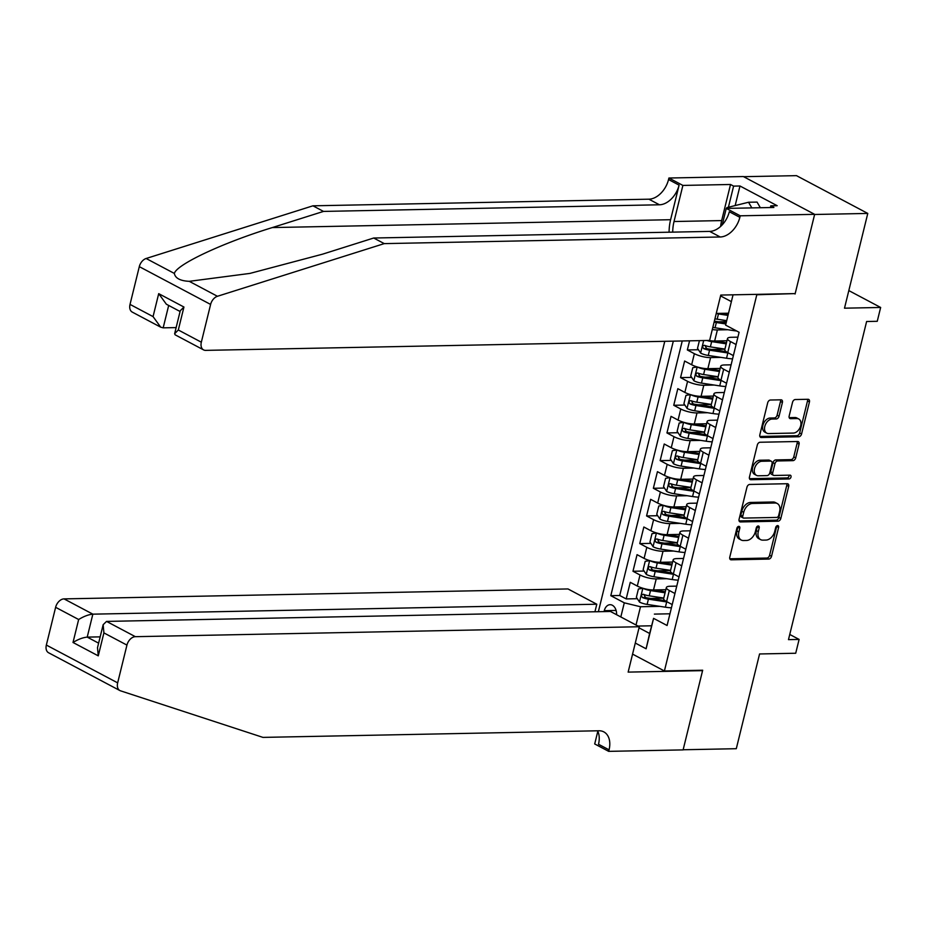 <?xml version="1.0" encoding="UTF-8"?>
<svg xmlns="http://www.w3.org/2000/svg" width="927" height="927" viewBox="0 0 927 927"><rect width="100%" height="100%" fill="white"/><g stroke="black" fill="none" stroke-linecap="round" stroke-linejoin="round"><path stroke-width="1.39" d="M738.796 526.362A2.028 1.367 117.9 0 0 736.872 528.297L729.781 557.139A2.897 1.947 117.9 0 0 730.511 559.653A2.897 1.947 117.9 0 0 731.206 559.815L768.773 559.074A2.897 1.947 117.9 0 0 771.531 556.316L778.61 527.463A2.028 1.367 117.9 0 0 778.101 525.702A2.028 1.367 117.9 0 0 777.614 525.597A2.028 1.367 117.9 0 0 775.69 527.521L774.775 531.264A9.258 6.234 117.9 0 1 765.957 540.082L762.828 540.14A9.258 6.234 117.9 0 1 760.627 539.641A9.258 6.234 117.9 0 1 758.286 531.588L759.201 527.857A2.028 1.367 117.9 0 0 758.692 526.096A2.028 1.367 117.9 0 0 758.205 525.98A2.028 1.367 117.9 0 0 756.281 527.915L755.366 531.646A9.258 6.234 117.9 0 1 746.548 540.464L743.419 540.522A9.258 6.234 117.9 0 1 741.218 540.024A9.258 6.234 117.9 0 1 738.877 531.971L739.792 528.239A2.028 1.367 117.9 0 0 739.282 526.478A2.028 1.367 117.9 0 0 738.796 526.362M782.411 402.492A2.897 1.947 117.9 0 0 781.681 399.966A2.897 1.947 117.9 0 0 780.997 399.815L770.453 400.024A2.897 1.947 117.9 0 0 767.695 402.781L759.827 434.821A2.897 1.947 117.9 0 0 760.557 437.335A2.897 1.947 117.9 0 0 761.252 437.498L798.819 436.756A2.897 1.947 117.9 0 0 801.565 433.998L809.445 401.959A2.897 1.947 117.9 0 0 808.703 399.433A2.897 1.947 117.9 0 0 808.02 399.282L795.285 399.537A2.897 1.947 117.9 0 0 792.539 402.283L789.167 416.003A2.897 1.947 117.9 0 0 789.897 418.517A2.897 1.947 117.9 0 0 790.592 418.68L796.896 418.552A7.74 5.214 117.9 0 1 798.738 418.969A7.74 5.214 117.9 0 1 800.291 426.999A7.74 5.214 117.9 0 1 793.327 433.071L768.599 433.569A7.74 5.214 117.9 0 1 766.756 433.141A7.74 5.214 117.9 0 1 765.204 425.122A7.74 5.214 117.9 0 1 772.168 419.039L776.293 418.958A2.897 1.947 117.9 0 0 779.039 416.2L782.411 402.492L780.488 401.461A2.897 1.947 117.9 0 0 780.464 399.827M794.335 293.616L756.803 294.763L664.404 670.986L702.678 670.221L683.141 749.758L736.293 748.703L759.572 653.964L795.714 653.245L799.109 639.421L788.483 639.63L866.618 321.507L877.255 321.298L880.65 307.463L848.819 290.591M795.076 294.01L814.613 214.485L867.776 213.43L844.497 308.181L880.65 307.463M749.711 484.462A2.897 1.947 117.9 0 0 746.953 487.22L739.086 519.259A2.897 1.947 117.9 0 0 739.816 521.785A2.897 1.947 117.9 0 0 740.511 521.936L778.077 521.194A2.897 1.947 117.9 0 0 780.824 518.436L788.703 486.397A2.897 1.947 117.9 0 0 787.962 483.882A2.897 1.947 117.9 0 0 787.278 483.72L749.711 484.462M749.456 477.046L757.324 445.006A2.897 1.947 117.9 0 1 760.082 442.249L797.649 441.507A2.897 1.947 117.9 0 1 798.332 441.658A2.897 1.947 117.9 0 1 799.074 444.172L795.702 457.892A2.897 1.947 117.9 0 1 792.944 460.649L777.707 460.951A2.897 1.947 117.9 0 0 774.96 463.709L772.724 472.805A2.897 1.947 117.9 0 0 773.454 475.319A2.897 1.947 117.9 0 0 774.138 475.47L790.001 475.157A2.028 1.367 117.9 0 1 790.488 475.273A2.028 1.367 117.9 0 1 790.893 477.37A2.028 1.367 117.9 0 1 789.074 478.958L750.882 479.711A2.897 1.947 117.9 0 1 750.186 479.56A2.897 1.947 117.9 0 1 749.456 477.046M743.593 176.686L796.467 175.643L867.776 213.43M726.258 321.657L718.622 321.808M689.584 340.823L687.336 349.954L698.448 349.734M724.891 349.212L711.82 349.467M721.09 357.393L710.58 357.602A11.796 3.059 -166.2 0 1 694.369 353.685L691.658 364.751L684.624 361.02L680.545 377.613L691.658 377.405M718.101 376.883L705.03 377.138M714.288 385.053L703.79 385.261A11.796 3.059 -166.2 0 1 687.579 381.345L684.856 392.411L677.822 388.68L673.744 405.284L684.868 405.064M711.31 404.543L698.24 404.798M707.498 412.724L697 412.932A11.796 3.059 -166.2 0 1 680.777 409.004L678.066 420.07L671.032 416.35L666.953 432.944L678.066 432.724M704.508 432.202L691.438 432.457M700.696 440.383L690.198 440.592A11.796 3.059 -166.2 0 1 673.987 436.675L671.264 447.741L664.23 444.01L660.163 460.603L671.275 460.383M697.718 459.862L684.647 460.128M693.906 468.042L683.408 468.251A11.796 3.059 -166.2 0 1 667.197 464.334L664.474 475.4L657.44 471.669L653.361 488.274L664.485 488.054M690.916 487.532L677.846 487.787M687.116 495.713L676.617 495.922A11.796 3.059 -166.2 0 1 660.395 491.994L657.683 503.06L650.65 499.34L646.571 515.933L657.683 515.713M684.126 515.192L671.055 515.447M680.314 523.373L669.815 523.581A11.796 3.059 -166.2 0 1 653.605 519.665L650.881 530.731L643.848 527L639.769 543.593L650.893 543.373M677.336 542.851L664.265 543.118M673.523 551.032L663.025 551.241A11.796 3.059 -166.2 0 1 646.814 547.324L644.091 558.39L637.058 554.659L632.979 571.264L640.012 574.983A11.796 3.059 13.8 0 0 656.223 578.9L666.733 578.703M670.534 570.522L657.463 570.777M644.091 571.044L632.979 571.264M708.842 340.452A11.796 3.059 13.8 0 0 714.659 341.009L726.977 340.765M712.295 329.514A11.796 3.059 -166.2 0 0 717.382 329.942L727.88 329.734M691.658 364.751A11.796 3.059 13.8 0 0 707.869 368.668L720.175 368.425M684.856 392.411A11.796 3.059 13.8 0 0 701.079 396.327L713.384 396.084M678.066 420.07A11.796 3.059 13.8 0 0 694.277 423.998L706.583 423.755M671.264 447.741A11.796 3.059 13.8 0 0 687.486 451.658L699.792 451.414M664.474 475.4A11.796 3.059 13.8 0 0 680.685 479.317L693.002 479.074M657.683 503.06A11.796 3.059 13.8 0 0 673.894 506.976L686.2 506.733M650.881 530.731A11.796 3.059 13.8 0 0 667.104 534.647L679.41 534.404M644.091 558.39A11.796 3.059 13.8 0 0 660.302 562.307L672.62 562.063M616.571 614.694A9.143 6.338 -91.1 0 0 610.082 604.694A9.143 6.338 -91.1 0 0 604.288 610.673L604.056 611.6M756.061 294.369L756.803 294.763M664.775 341.321L598.367 611.704M664.404 670.986L632.573 654.114M673.315 341.148L610.8 595.679L624.288 602.828L640.499 606.745L659.931 606.362M725.609 325.122L733.048 294.821L725.609 325.122L739.097 332.272L667.081 625.505L653.581 618.355L646.107 648.784L635.285 643.048M620.823 616.953L624.288 602.828M737.904 337.161L731.252 337.289A11.796 3.059 -166.2 0 0 727.51 338.564L724.798 349.63A11.796 3.059 13.8 0 0 727.741 352.608L733.373 355.597M731.102 364.821L724.462 364.96A11.796 3.059 -166.2 0 0 720.719 366.235L717.996 377.289A11.796 3.059 13.8 0 0 720.951 380.279L726.571 383.257M724.311 392.492L717.672 392.619A11.796 3.059 -166.2 0 0 713.917 393.894L711.206 404.96A11.796 3.059 13.8 0 0 714.149 407.938L719.781 410.916M717.51 420.151L710.87 420.279A11.796 3.059 -166.2 0 0 707.127 421.553L704.404 432.619A11.796 3.059 13.8 0 0 707.359 435.597L712.99 438.587M710.719 447.811L704.08 447.95A11.796 3.059 -166.2 0 0 700.337 449.213L697.614 460.279A11.796 3.059 13.8 0 0 700.569 463.268L706.189 466.246M703.929 475.481L697.289 475.609A11.796 3.059 -166.2 0 0 693.535 476.884L690.824 487.95A11.796 3.059 13.8 0 0 693.767 490.928L699.398 493.906M697.127 503.141L690.488 503.268A11.796 3.059 -166.2 0 0 686.745 504.543L684.022 515.609A11.796 3.059 13.8 0 0 686.977 518.587L692.608 521.577M690.337 530.8L683.697 530.939A11.796 3.059 -166.2 0 0 679.943 532.202L677.231 543.268A11.796 3.059 13.8 0 0 680.186 546.258L685.806 549.236M683.547 558.471L676.895 558.599A11.796 3.059 -166.2 0 0 673.153 559.873L670.441 570.939A11.796 3.059 13.8 0 0 673.384 573.917L679.016 576.895M682.249 340.974L619.723 595.493L626.188 598.923L630.267 582.318L637.301 586.049A11.796 3.059 13.8 0 0 653.512 589.966L665.818 589.723M676.745 586.131L670.105 586.258A11.796 3.059 13.8 0 0 666.362 587.533A11.796 3.059 13.8 0 0 669.306 590.511L674.937 593.5M666.362 587.533L663.639 598.599A11.796 3.059 13.8 0 0 666.594 601.577L672.214 604.566M736.084 344.531L730.464 341.553A11.796 3.059 -166.2 0 1 727.51 338.564M729.294 372.19L723.663 369.213A11.796 3.059 -166.2 0 1 720.719 366.235M722.504 399.861L716.872 396.872A11.796 3.059 -166.2 0 1 713.917 393.894M715.702 427.521L710.082 424.531A11.796 3.059 -166.2 0 1 707.127 421.553M708.912 455.18L703.28 452.202A11.796 3.059 -166.2 0 1 700.337 449.213M702.121 482.84L696.49 479.862A11.796 3.059 -166.2 0 1 693.535 476.884M695.32 510.51L689.688 507.521A11.796 3.059 -166.2 0 1 686.745 504.543M688.529 538.17L682.898 535.192A11.796 3.059 -166.2 0 1 679.943 532.202M681.727 565.829L676.107 562.851A11.796 3.059 -166.2 0 1 673.153 559.873M646.814 547.324L639.769 543.593M653.605 519.665L646.571 515.933M660.395 491.994L653.361 488.274M667.197 464.334L660.163 460.603M673.987 436.675L666.953 432.944M680.777 409.004L673.744 405.284M687.579 381.345L680.545 377.613M694.369 353.685L687.336 349.954M716.247 313.442L728.286 313.21M640.499 606.745L636.015 625.007M651.507 625.795L638.008 626.061M639.027 627.846L649.618 633.465L653.581 618.355M669.954 613.79L654.381 614.103M799.109 639.421L789.758 634.462M731.16 301.507L720.557 295.887M663.744 598.182L650.673 598.436M637.301 598.703L626.188 598.923M619.723 595.493L610.8 595.679M649.618 633.465L646.107 648.784M737.938 526.675A2.028 1.367 117.9 0 1 737.869 527.208L736.942 530.951A9.258 6.234 117.9 0 0 739.282 539.004L741.218 540.024M760.627 539.641L758.692 538.622A9.258 6.234 117.9 0 1 756.351 530.568L757.278 526.826A2.028 1.367 117.9 0 0 757.347 526.293M729.804 558.784L766.849 558.054A2.897 1.947 117.9 0 0 769.595 555.296L776.687 526.443A2.028 1.367 117.9 0 0 776.756 525.91M739.109 520.904L776.142 520.174A2.897 1.947 117.9 0 0 778.9 517.417L786.768 485.377A2.897 1.947 117.9 0 0 786.745 483.732M742.747 516.223A2.028 1.367 117.9 0 0 743.257 517.984A2.028 1.367 117.9 0 0 743.732 518.089L776.71 517.44A2.028 1.367 117.9 0 0 778.645 515.516L779.607 511.577A9.258 6.234 117.9 0 0 777.266 503.523A9.258 6.234 117.9 0 0 775.065 503.013L752.527 503.465A9.258 6.234 117.9 0 0 743.709 512.283L742.747 516.223L740.812 515.203A2.028 1.367 117.9 0 0 741.322 516.965L743.257 517.984M777.266 503.523L775.343 502.504A9.258 6.234 117.9 0 0 773.141 501.994L775.065 503.013M740.812 515.203L741.785 511.264A9.258 6.234 117.9 0 1 750.592 502.446L773.141 501.994M773.454 475.319L771.531 474.3A2.897 1.947 117.9 0 1 770.801 471.773L773.025 462.677A2.897 1.947 117.9 0 1 775.783 459.919L791.021 459.63A2.897 1.947 117.9 0 0 793.779 456.872L797.139 443.152A2.897 1.947 117.9 0 0 797.116 441.519M749.479 478.68L787.139 477.938A2.028 1.367 117.9 0 0 789.132 475.18M761.901 461.264A7.74 5.214 117.9 0 0 754.937 467.335A7.74 5.214 117.9 0 0 756.49 475.366A7.74 5.214 117.9 0 0 758.332 475.783L767.046 475.609A2.897 1.947 117.9 0 0 769.804 472.851L772.04 463.755A2.897 1.947 117.9 0 0 771.299 461.24A2.897 1.947 117.9 0 0 770.615 461.09L761.901 461.264L759.978 460.232A7.74 5.214 117.9 0 0 753.014 466.316A7.74 5.214 117.9 0 0 754.566 474.346L756.49 475.366M771.299 461.24L769.375 460.221A2.897 1.947 117.9 0 0 768.692 460.07L770.615 461.09M759.978 460.232L768.692 460.07M766.756 433.141L764.833 432.121A7.74 5.214 117.9 0 1 763.28 424.091A7.74 5.214 117.9 0 1 770.244 418.019L774.358 417.938A2.897 1.947 117.9 0 0 777.116 415.18L780.488 401.461M798.738 418.969L796.814 417.95A7.74 5.214 117.9 0 0 794.972 417.532L796.896 418.552M789.19 417.637L794.972 417.532M759.85 436.455L796.884 435.725A2.897 1.947 117.9 0 0 799.642 432.979L807.51 400.928A2.897 1.947 117.9 0 0 807.487 399.294M665.065 592.793L650.511 590.58A7.81 2.028 13.8 0 1 642.956 588.274L638.413 588.993L636.374 597.289L639.549 602.098A7.81 2.028 13.8 0 0 647.116 604.404L665.389 607.197A22.561 5.84 13.8 0 0 671.415 607.822M653.489 589.966L665.319 591.774M663.778 598.054L649.224 595.829A7.81 2.028 -166.2 0 1 643.361 594.288C641.252 594.613 640.986 595.713 642.55 597.602A7.81 2.028 13.8 0 0 648.413 599.155L666.675 601.936A22.561 5.84 13.8 0 0 667.486 602.052M665.03 600.626L647.417 597.938A3.986 1.031 -166.2 0 1 645.609 597.544L644.3 595.458M726.664 208.401L726.861 207.636L748.541 202.248L757.046 202.086L760.36 207.729M748.541 202.248L751.855 207.903M119.896 690.557L48.586 652.759A8.853 5.956 -62.1 0 1 46.35 645.065L117.659 682.863A8.853 5.956 117.9 0 0 119.896 690.557A8.853 5.956 117.9 0 0 120.533 690.824L262.967 737.394L598.935 730.766A20.649 13.893 -62.1 0 1 603.836 731.89A20.649 13.893 -62.1 0 1 609.062 749.839L608.68 751.357L683.106 749.897L702.573 670.638L701.82 670.244M594.937 611.774L596.791 604.219L567.984 588.946L64.044 598.888L92.851 614.161L87.219 637.116L98.621 643.164M596.791 604.219L92.851 614.161C88.517 614.566 83.778 616.351 78.656 619.514L55.62 607.312L46.35 645.065M702.573 670.638L628.147 672.11L639.294 626.745L135.354 636.675A8.853 5.956 117.9 0 0 126.941 645.099L117.659 682.863M608.68 751.357L594.705 743.952L597.822 731.276M639.294 626.745L610.476 611.472L106.535 621.403L135.354 636.675M55.62 607.312A8.853 5.956 -62.1 0 1 64.044 598.888M597.591 730.8A20.649 13.893 -62.1 0 1 598.506 744.254L609.062 749.839M100.174 636.861L87.219 637.116C82.874 637.521 78.135 639.317 73.013 642.481L78.656 619.514M126.941 645.099L103.905 632.898L103.152 624.705L106.535 621.403M103.905 632.898L98.262 655.852L97.509 647.672L103.152 624.705M130.023 304.404L153.059 316.605L160.707 327.173L132.26 312.098A8.853 5.956 -62.1 0 1 130.023 304.404L139.305 266.64A8.853 5.956 -62.1 0 1 146.13 258.494L312.944 205.817L323.5 211.414L659.456 204.786A20.649 13.893 117.9 0 0 679.097 185.133L670.603 219.711A38.413 26.616 -91.1 0 0 669.085 232.202M323.5 211.414L272.341 227.567C222.944 242.723 176.663 264.392 174.334 273.43C175.284 278.251 180.255 280.881 189.247 281.333L249.942 273.407L322.55 254.172L373.697 238.019L709.665 231.402A20.649 13.893 117.9 0 0 729.306 211.738L739.85 217.335L740.233 215.806L814.648 214.346L795.181 293.592L720.766 295.064L709.618 340.429L205.678 350.371A8.853 5.956 117.9 0 1 203.569 349.885A8.853 5.956 117.9 0 1 201.333 342.202L210.614 304.438L139.305 266.64M312.944 205.817L648.9 199.189A20.649 13.893 117.9 0 0 668.541 179.537L668.912 178.019L743.338 176.547L814.648 214.346M373.697 238.019L384.253 243.616L720.209 236.988A20.649 13.893 117.9 0 0 739.85 217.335M189.247 281.333L217.439 296.281L384.253 243.616M720.627 226.431A33.175 22.99 88.9 0 1 721.658 220.58L730.522 184.485L733.605 186.118L728.413 207.242M770.383 207.532L770.801 205.829L777.185 205.701L739.978 185.991L733.605 186.118M770.801 205.829L773.883 207.463L726.258 208.401L740.233 215.806M668.912 178.019L682.886 185.423L674.022 221.518A33.175 22.99 -91.1 0 0 672.712 232.121M730.522 184.485L682.886 185.423M176.13 327.59L163.175 327.845L160.707 327.173M722.214 224.867L726.258 208.401M217.439 296.281A8.853 5.956 117.9 0 0 210.614 304.438M739.978 185.991L735.169 205.562M153.059 316.605L158.702 293.65L166.35 304.207L180.081 311.495M158.702 293.65L183.94 307.034L180.267 310.742L174.635 333.708L175.122 334.809L203.569 349.885M183.94 307.034L178.308 329.989L174.635 333.708M649.734 560.603L645.204 561.333L643.164 569.63L646.339 574.439A7.81 2.028 13.8 0 0 653.917 576.745L672.179 579.526A22.561 5.84 13.8 0 0 678.216 580.163M649.757 560.615A7.81 2.028 13.8 0 0 657.313 562.909L671.866 565.134M660.279 562.307L672.11 564.114M670.569 570.383L656.015 568.17A7.81 2.028 -166.2 0 1 650.151 566.629C648.054 566.953 647.776 568.054 649.34 569.943A7.81 2.028 13.8 0 0 655.204 571.484L673.477 574.277A22.561 5.84 13.8 0 0 674.288 574.392M671.832 572.967L654.207 570.279A3.986 1.031 -166.2 0 1 652.399 569.885L651.09 567.788M678.657 537.463L664.103 535.25A7.81 2.028 13.8 0 1 656.548 532.955L651.994 533.662L649.966 541.971L653.141 546.779A7.81 2.028 13.8 0 0 660.708 549.085L678.981 551.866A22.561 5.84 13.8 0 0 685.007 552.504M669.815 523.581L667.104 534.647L678.912 536.443M677.359 542.724L662.817 540.511A7.81 2.028 -166.2 0 1 656.953 538.958C654.844 539.282 654.578 540.395 656.131 542.283A7.81 2.028 13.8 0 0 661.994 543.825L680.267 546.606A22.561 5.84 13.8 0 0 681.078 546.733M678.622 545.296L660.997 542.619A3.986 1.031 -166.2 0 1 659.19 542.225L657.88 540.128M685.447 509.804L670.893 507.59A7.81 2.028 13.8 0 1 663.338 505.285L658.796 506.003L656.756 514.3L659.931 519.108A7.81 2.028 13.8 0 0 667.498 521.414L685.771 524.207A22.561 5.84 13.8 0 0 691.797 524.844M676.617 495.922L673.894 506.976L685.702 508.784M684.161 515.064L669.607 512.84A7.81 2.028 -166.2 0 1 663.744 511.298C661.646 511.623 661.368 512.735 662.932 514.612A7.81 2.028 13.8 0 0 668.796 516.165L687.058 518.946A22.561 5.84 13.8 0 0 687.869 519.062M685.424 517.637L667.799 514.948A3.986 1.031 -166.2 0 1 665.992 514.555L664.682 512.469M670.128 477.614L665.586 478.344L663.547 486.64L666.722 491.449A7.81 2.028 13.8 0 0 674.3 493.755L692.562 496.536A22.561 5.84 13.8 0 0 698.599 497.173M670.14 477.625A7.81 2.028 13.8 0 0 677.695 479.931L692.249 482.144M680.661 479.317L692.492 481.125M690.951 487.393L676.397 485.18A7.81 2.028 -166.2 0 1 670.545 483.639C668.437 483.964 668.158 485.064 669.723 486.953A7.81 2.028 13.8 0 0 675.586 488.506L693.859 491.287A22.561 5.84 13.8 0 0 694.671 491.403M692.214 489.977L674.589 487.289A3.986 1.031 -166.2 0 1 672.782 486.895L671.472 484.798M699.039 454.485L684.485 452.26A7.81 2.028 13.8 0 1 676.93 449.966L672.388 450.684L670.348 458.981L673.523 463.79A7.81 2.028 13.8 0 0 681.09 466.096L699.364 468.877A22.561 5.84 13.8 0 0 705.389 469.514M690.198 440.592L687.486 451.658L699.294 453.454M697.753 459.734L683.199 457.521A7.81 2.028 -166.2 0 1 677.336 455.968C675.227 456.293 674.96 457.405 676.525 459.294A7.81 2.028 13.8 0 0 682.376 460.835L700.65 463.616A22.561 5.84 13.8 0 0 701.461 463.743M699.004 462.306L681.38 459.63A3.986 1.031 -166.2 0 1 679.584 459.236L678.274 457.138M705.829 426.814L691.287 424.601A7.81 2.028 13.8 0 1 683.732 422.295L679.178 423.013L677.139 431.31L680.314 436.13A7.81 2.028 13.8 0 0 687.88 438.436L706.154 441.217A22.561 5.84 13.8 0 0 712.179 441.855M697 412.932L694.277 423.998L706.084 425.794M704.543 432.075L689.989 429.861A7.81 2.028 -166.2 0 1 684.126 428.309C682.029 428.633 681.751 429.746 683.315 431.634A7.81 2.028 13.8 0 0 689.178 433.176L707.452 435.957A22.561 5.84 13.8 0 0 708.263 436.072M705.806 434.647L688.182 431.959A3.986 1.031 -166.2 0 1 686.374 431.565L685.065 429.479M712.631 399.155L698.077 396.941A7.81 2.028 13.8 0 1 690.522 394.635L685.968 395.354L683.929 403.651L687.116 408.459A7.81 2.028 13.8 0 0 694.682 410.765L712.956 413.546A22.561 5.84 13.8 0 0 718.981 414.184M701.055 396.327L712.875 398.135M711.333 404.415L696.791 402.191A7.81 2.028 -166.2 0 1 690.928 400.649C688.819 400.974 688.552 402.075 690.105 403.963A7.81 2.028 13.8 0 0 695.968 405.516L714.242 408.297A22.561 5.84 13.8 0 0 715.053 408.413M712.596 406.988L694.972 404.299A3.986 1.031 -166.2 0 1 693.164 403.905L691.855 401.82M697.301 366.965L692.77 367.695L690.731 375.991L693.906 380.8A7.81 2.028 13.8 0 0 701.472 383.106L719.746 385.887A22.561 5.84 13.8 0 0 725.771 386.524M697.313 366.976A7.81 2.028 13.8 0 0 704.868 369.27L719.422 371.495M707.846 368.668L719.676 370.476M718.135 376.744L703.581 374.531A7.81 2.028 -166.2 0 1 697.718 372.99C695.609 373.314 695.343 374.415 696.907 376.304A7.81 2.028 13.8 0 0 702.77 377.845L721.032 380.638A22.561 5.84 13.8 0 0 721.843 380.754M719.387 379.328L701.774 376.64A3.986 1.031 -166.2 0 1 699.966 376.246L698.657 374.149M699.41 340.638L697.521 348.332L700.696 353.141A7.81 2.028 13.8 0 0 708.274 355.447L726.536 358.228A22.561 5.84 13.8 0 0 732.573 358.865M706.977 340.487A7.81 2.028 13.8 0 0 711.669 341.611L726.223 343.824M717.382 329.942L714.659 341.009L726.467 342.805M724.926 349.085L710.372 346.872A7.81 2.028 -166.2 0 1 704.508 345.319C702.411 345.644 702.133 346.756 703.697 348.645A7.81 2.028 13.8 0 0 709.561 350.186L727.834 352.967A22.561 5.84 13.8 0 0 728.645 353.094M726.189 351.657L708.564 348.981A3.986 1.031 -166.2 0 1 706.756 348.587L705.447 346.489M712.828 327.347A7.81 2.028 13.8 0 0 715.065 327.776L733.338 330.568A22.561 5.84 13.8 0 0 736.675 330.985M716.235 313.511A7.81 2.028 13.8 0 0 718.46 313.952L727.753 315.365M721.438 313.338L728.008 314.346M714.126 322.086A7.81 2.028 13.8 0 0 716.351 322.526L725.829 323.963M726.015 322.932L715.354 321.31A3.986 1.031 -166.2 0 1 714.358 321.124M726.467 320.626L717.174 319.201A7.81 2.028 -166.2 0 1 714.937 318.772M710.58 357.602L707.869 368.668M703.79 385.261L701.079 396.327M683.408 468.251L680.685 479.317M663.025 551.241L660.302 562.307M656.223 578.9L653.512 589.966M669.306 590.511L666.594 601.577M730.464 341.553L727.741 352.608M723.663 369.213L720.951 380.279M716.872 396.872L714.149 407.938M710.082 424.531L707.359 435.597M703.28 452.202L700.569 463.268M696.49 479.862L693.767 490.928M689.688 507.521L686.977 518.587M682.898 535.192L680.186 546.258M676.107 562.851L673.384 573.917M640.012 574.983L637.301 586.049M616.107 610.429L604.288 610.673M736.942 530.951L738.877 531.971M757.278 526.826L759.201 527.857M756.351 530.568L758.286 531.588M776.687 526.443L778.61 527.463M769.595 555.296L771.531 556.316M766.849 558.054L768.773 559.074M730.001 559.178L731.206 559.815M737.869 527.208L739.792 528.239M786.768 485.377L788.703 486.397M778.9 517.417L780.824 518.436M776.142 520.174L778.077 521.194M739.306 521.298L740.511 521.936M750.592 502.446L752.527 503.465M741.785 511.264L743.709 512.283M797.139 443.152L799.074 444.172M793.779 456.872L795.702 457.892M791.021 459.63L792.944 460.649M775.783 459.919L777.707 460.951M773.025 462.677L774.96 463.709M770.801 471.773L772.724 472.805M787.139 477.938L789.074 478.958M749.676 479.074L750.882 479.711M777.116 415.18L779.039 416.2M774.358 417.938L776.293 418.958M770.244 418.019L772.168 419.039M789.375 418.031L790.592 418.68M807.51 400.928L809.445 401.959M799.642 432.979L801.565 433.998M796.884 435.725L798.819 436.756M760.047 436.849L761.252 437.498M642.828 588.286L639.468 601.982M666.675 601.936L665.389 607.197M648.413 599.155L647.116 604.404M650.511 590.58L649.224 595.829M645.609 597.544L642.55 597.602M98.262 655.852L73.013 642.481M272.341 227.567L670.603 219.711M709.665 231.402L720.209 236.988M659.456 204.786L648.9 199.189M178.308 329.989L201.333 342.202M146.13 258.494L174.334 273.43M679.097 185.133L668.541 179.537M721.658 220.58L674.022 221.518M168.679 305.447L163.175 327.845M649.63 560.626L646.258 574.323M673.477 574.277L672.179 579.526M655.204 571.484L653.917 576.745M657.313 562.909L656.015 568.17M652.399 569.885L649.34 569.943M656.42 532.967L653.06 546.652M680.267 546.606L678.981 551.866M661.994 543.825L660.708 549.085M664.103 535.25L662.817 540.511M659.19 542.225L656.131 542.283M663.211 505.296L659.85 518.993M687.058 518.946L685.771 524.207M668.796 516.165L667.498 521.414M670.893 507.59L669.607 512.84M665.992 514.555L662.932 514.612M670.012 477.637L666.64 491.333M693.859 491.287L692.562 496.536M675.586 488.506L674.3 493.755M677.695 479.931L676.397 485.18M672.782 486.895L669.723 486.953M676.803 449.977L673.442 463.662M700.65 463.616L699.364 468.877M682.376 460.835L681.09 466.096M684.485 452.26L683.199 457.521M679.584 459.236L676.525 459.294M683.593 422.306L680.233 436.003M707.452 435.957L706.154 441.217M689.178 433.176L687.88 438.436M691.287 424.601L689.989 429.861M686.374 431.565L683.315 431.634M690.395 394.647L687.034 408.343M714.242 408.297L712.956 413.546M695.968 405.516L694.682 410.765M698.077 396.941L696.791 402.191M693.164 403.905L690.105 403.963M697.185 366.988L693.825 380.684M721.032 380.638L719.746 385.887M702.77 377.845L701.472 383.106M704.868 369.27L703.581 374.531M699.966 376.246L696.907 376.304M703.686 340.545L700.615 353.013M727.834 352.967L726.536 358.228M709.561 350.186L708.274 355.447M711.669 341.611L710.372 346.872M706.756 348.587L703.697 348.645M733.628 329.375L733.338 330.568M716.351 322.526L715.065 327.776M718.46 313.952L717.174 319.201"/></g></svg>
